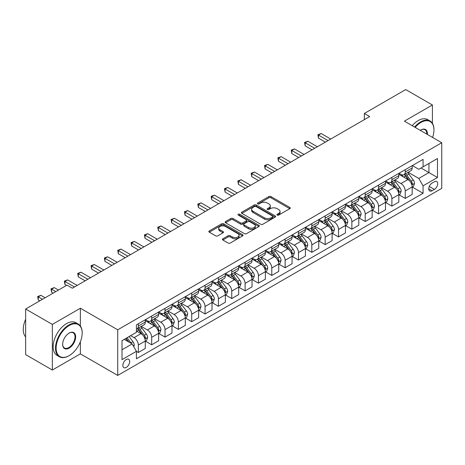 <?xml version="1.0" encoding="UTF-8"?>
<svg xmlns="http://www.w3.org/2000/svg" width="465" height="465" viewBox="0 0 465 465"><rect width="100%" height="100%" fill="white"/><g stroke="black" fill="none" stroke-linecap="round" stroke-linejoin="round"><path stroke-width="0.7" d="M277.21 215.092A1.035 0.599 0 0 0 278.675 215.092L289.811 208.663A1.482 0.854 0 0 0 290.247 208.058A1.482 0.854 0 0 0 289.811 207.454L270.95 196.561A1.482 0.854 0 0 0 268.851 196.561L257.72 202.99A1.035 0.599 0 0 0 257.412 203.414A1.035 0.599 0 0 0 257.72 203.839A1.035 0.599 0 0 0 259.185 203.839L260.627 203.002A4.743 2.738 0 0 1 267.334 203.002L268.904 203.914A4.743 2.738 0 0 1 270.293 205.85A4.743 2.738 0 0 1 268.904 207.785L267.462 208.616A1.035 0.599 0 0 0 267.16 209.041A1.035 0.599 0 0 0 267.462 209.465A1.035 0.599 0 0 0 268.933 209.465L270.374 208.634A4.743 2.738 0 0 1 277.076 208.634L278.651 209.541A4.743 2.738 0 0 1 280.04 211.476A4.743 2.738 0 0 1 278.651 213.412L277.21 214.243A1.035 0.599 0 0 0 276.908 214.667A1.035 0.599 0 0 0 277.21 215.092L277.21 214.243M126.271 367.408A4.83 2.79 120 0 0 129.433 363.153A4.83 2.79 120 0 0 128.689 359.282A4.83 2.79 120 0 0 126.271 359.521A4.83 2.79 120 0 0 123.115 363.775A4.83 2.79 120 0 0 123.859 367.646A4.83 2.79 120 0 0 126.271 367.408M222.845 238.789A1.482 0.854 0 0 0 222.415 239.394A1.482 0.854 0 0 0 222.845 239.998L228.141 243.056A1.482 0.854 0 0 0 230.233 243.056L242.602 235.918A1.482 0.854 0 0 0 243.038 235.313A1.482 0.854 0 0 0 242.602 234.709L223.741 223.816A1.482 0.854 0 0 0 221.642 223.816L209.279 230.954A1.482 0.854 0 0 0 208.843 231.558A1.482 0.854 0 0 0 209.279 232.169L215.667 235.854A1.482 0.854 0 0 0 217.765 235.854L223.061 232.802A1.482 0.854 0 0 0 223.491 232.198A1.482 0.854 0 0 0 223.061 231.593L219.887 229.762A3.964 2.29 0 0 1 218.724 228.141A3.964 2.29 0 0 1 221.171 226.031A3.964 2.29 0 0 1 225.496 226.525L237.911 233.692A3.964 2.29 0 0 1 239.074 235.313A3.964 2.29 0 0 1 236.627 237.429A3.964 2.29 0 0 1 232.308 236.929L230.233 235.738A1.482 0.854 0 0 0 228.141 235.738L222.845 238.789L222.845 239.998M80.369 308.237L52.342 324.419L25.651 309.01L25.651 354.621L52.342 370.03L80.369 353.848L117.732 375.424L117.732 329.807L80.369 308.237L80.369 325.994M432.409 123.301L432.409 104.985L404.381 121.167L441.75 142.738L117.732 329.807M432.409 104.985L405.718 89.576L364.351 113.46L364.351 119.627M25.651 309.01L67.024 285.121L72.36 288.207L369.687 116.546L364.351 113.46M260.731 224.24A1.482 0.854 0 0 0 262.824 224.24L275.193 217.103A1.482 0.854 0 0 0 275.629 216.498A1.482 0.854 0 0 0 275.193 215.894L256.331 205.001A1.482 0.854 0 0 0 254.233 205.001L241.87 212.139A1.482 0.854 0 0 0 241.434 212.743A1.482 0.854 0 0 0 241.87 213.348L260.731 224.24M238.667 215.312A1.035 0.599 0 0 1 239.719 215.458L258.877 226.519L246.531 233.651A1.482 0.854 0 0 1 244.433 233.651L225.572 222.758L230.867 219.724L230.867 218.492L225.572 221.549A1.482 0.854 0 0 0 225.141 222.154A1.482 0.854 0 0 0 225.572 222.758L225.572 221.549M230.867 219.724A1.482 0.854 0 0 1 232.959 219.724L232.959 218.492A1.482 0.854 0 0 0 230.867 218.492M232.959 218.492L240.608 222.909A1.482 0.854 0 0 0 242.707 222.909L246.218 220.881A1.482 0.854 0 0 0 246.653 220.276A1.482 0.854 0 0 0 246.218 219.672L238.254 215.074A1.035 0.599 0 0 1 237.946 214.65A1.035 0.599 0 0 1 238.592 214.098A1.035 0.599 0 0 1 239.719 214.226L258.895 225.298A1.482 0.854 0 0 1 259.331 225.903A1.482 0.854 0 0 1 258.895 226.507L258.895 225.298M434.386 181.757L432.037 183.111A4.679 2.703 120 0 0 428.98 187.238A4.679 2.703 120 0 0 429.695 190.987A4.679 2.703 120 0 0 432.037 190.755L434.386 189.4A4.679 2.703 120 0 0 437.443 185.273A4.679 2.703 120 0 0 436.722 181.524A4.679 2.703 120 0 0 434.386 181.757M117.732 375.424L441.75 188.354L441.75 142.738M412.339 165.575L418.796 169.306L423.069 166.842L423.069 159.385L136.414 324.878L136.414 332.336L122.004 340.659L122.004 359.643L136.414 351.319L136.414 358.782L423.069 193.283L423.069 185.826L418.796 178.426L408.183 172.3M423.069 166.842L437.478 158.519L437.478 177.502L423.069 185.826M52.342 324.419L52.342 370.03M421.04 168.01L428.939 172.573L428.939 163.453L437.478 158.519M418.796 178.426L428.939 172.573L437.478 177.502M122.004 349.779L132.147 343.926L124.242 339.363M136.414 351.383L138.338 352.493L138.338 345.036A6.039 3.488 -120 0 0 134.065 337.637L130.653 335.666M138.338 352.493L145.278 348.488L145.278 341.031A6.039 3.488 -120 0 0 141.005 333.632L136.414 330.981M145.435 341.182L151.683 344.786L151.683 337.328A6.039 3.488 -120 0 0 147.411 329.935L141.279 326.395M151.683 344.786L158.623 340.781L158.623 333.324A6.039 3.488 -120 0 0 154.351 325.924L145.278 320.687M158.78 333.481L165.029 337.084L165.029 329.627A6.039 3.488 -120 0 0 160.756 322.228L154.624 318.688M165.029 337.084L171.969 333.079L171.969 325.616A6.039 3.488 -120 0 0 167.696 318.223L158.623 312.986M172.126 325.773L178.374 329.377L178.374 321.92A6.039 3.488 -120 0 0 174.102 314.526L167.97 310.986M178.374 329.377L185.314 325.372L185.314 317.915A6.039 3.488 -120 0 0 181.042 310.515L171.969 305.278M185.471 318.066L191.72 321.675L191.72 314.218A6.039 3.488 -120 0 0 187.447 306.819L181.315 303.279M191.72 321.675L198.66 317.671L198.66 310.207A6.039 3.488 -120 0 0 194.387 302.814L185.314 297.571M198.817 310.364L205.065 313.968L205.065 306.511A6.039 3.488 -120 0 0 200.793 299.117L194.661 295.577M205.065 313.968L211.999 309.963L211.999 302.506A6.039 3.488 -120 0 0 207.733 295.106L198.66 289.869M212.162 302.657L218.411 306.266L218.411 298.809A6.039 3.488 -120 0 0 214.138 291.41L208.006 287.87M218.411 306.266L225.345 302.256L225.345 294.798A6.039 3.488 -120 0 0 221.078 287.405L211.999 282.162M225.508 294.955L231.75 298.559L231.75 291.102A6.039 3.488 -120 0 0 227.484 283.708L221.352 280.163M231.75 298.559L238.69 294.554L238.69 287.097A6.039 3.488 -120 0 0 234.424 279.697L225.345 274.46M238.853 287.248L245.096 290.858L245.096 283.4A6.039 3.488 -120 0 0 240.829 276.001L234.697 272.461M245.096 290.858L252.036 286.847L252.036 279.389A6.039 3.488 -120 0 0 247.769 271.996L238.69 266.753M252.199 279.546L258.441 283.15L258.441 275.693A6.039 3.488 -120 0 0 254.175 268.293L248.043 264.754M258.441 283.15L265.381 279.145L265.381 271.688A6.039 3.488 -120 0 0 261.109 264.289L252.036 259.052M265.544 271.839L271.787 275.449L271.787 267.985A6.039 3.488 -120 0 0 267.514 260.592L261.388 257.052M271.787 275.449L278.727 271.438L278.727 263.981A6.039 3.488 -120 0 0 274.455 256.587L265.381 251.344M278.89 264.137L285.132 267.741L285.132 260.284A6.039 3.488 -120 0 0 280.86 252.884L274.734 249.345M285.132 267.741L292.072 263.736L292.072 256.279A6.039 3.488 -120 0 0 287.8 248.88L278.727 243.643M292.235 256.43L298.478 260.04L298.478 252.576A6.039 3.488 -120 0 0 294.206 245.183L288.073 241.643M298.478 260.04L305.418 256.029L305.418 248.572A6.039 3.488 -120 0 0 301.146 241.178L292.072 235.935M305.575 248.729L311.823 252.332L311.823 244.875A6.039 3.488 -120 0 0 307.551 237.476L301.419 233.936M311.823 252.332L318.763 248.327L318.763 240.87A6.039 3.488 -120 0 0 314.491 233.471L305.418 228.234M318.92 241.021L325.169 244.625L325.169 237.167A6.039 3.488 -120 0 0 320.897 229.774L314.764 226.234M325.169 244.625L332.109 240.62L332.109 233.163A6.039 3.488 -120 0 0 327.837 225.763L318.763 220.526M332.266 233.32L338.514 236.923L338.514 229.466A6.039 3.488 -120 0 0 334.242 222.067L328.11 218.527M338.514 236.923L345.454 232.919L345.454 225.455A6.039 3.488 -120 0 0 341.182 218.062L332.109 212.825M345.611 225.612L351.86 229.216L351.86 221.758A6.039 3.488 -120 0 0 347.588 214.365L341.455 210.825M351.86 229.216L358.8 225.211L358.8 217.754A6.039 3.488 -120 0 0 354.528 210.354L345.454 205.117M358.957 217.905L365.205 221.514L365.205 214.057A6.039 3.488 -120 0 0 360.933 206.658L354.801 203.118M365.205 221.514L372.14 217.51L372.14 210.046A6.039 3.488 -120 0 0 367.873 202.653L358.8 197.416M372.302 210.203L378.551 213.807L378.551 206.35A6.039 3.488 -120 0 0 374.279 198.956L368.146 195.416M378.551 213.807L385.485 209.802L385.485 202.345A6.039 3.488 -120 0 0 381.219 194.945L372.14 189.708M385.648 202.496L391.89 206.105L391.89 198.648A6.039 3.488 -120 0 0 387.624 191.249L381.492 187.709M391.89 206.105L398.831 202.095L398.831 194.637A6.039 3.488 -120 0 0 394.564 187.244L385.485 182.001M398.993 194.794L405.236 198.398L405.236 190.941A6.039 3.488 -120 0 0 400.97 183.547L394.837 180.007M405.236 198.398L412.176 194.393L412.176 186.936A6.039 3.488 -120 0 0 407.91 179.537L398.831 174.299M398.993 173.282L400.97 174.422A6.039 3.488 -120 0 0 403.986 174.724A6.039 3.488 -120 0 0 405.236 171.957L405.236 169.679M385.648 180.984L387.624 182.129A6.039 3.488 -120 0 0 390.641 182.425A6.039 3.488 -120 0 0 391.89 179.659L391.89 177.38M372.302 188.691L374.279 189.83A6.039 3.488 -120 0 0 377.295 190.133A6.039 3.488 -120 0 0 378.551 187.366L378.551 185.087M358.957 196.399L360.933 197.538A6.039 3.488 -120 0 0 363.95 197.834A6.039 3.488 -120 0 0 365.205 195.073L365.205 192.789M345.611 204.1L347.588 205.239A6.039 3.488 -120 0 0 350.61 205.542A6.039 3.488 -120 0 0 351.86 202.775L351.86 200.496M332.266 211.808L334.242 212.947A6.039 3.488 -120 0 0 337.265 213.243A6.039 3.488 -120 0 0 338.514 210.482L338.514 208.198M318.92 219.509L320.897 220.648A6.039 3.488 -120 0 0 323.919 220.951A6.039 3.488 -120 0 0 325.169 218.184L325.169 215.905M305.575 227.216L307.551 228.356A6.039 3.488 -120 0 0 310.574 228.652A6.039 3.488 -120 0 0 311.823 225.891L311.823 223.607M292.235 234.918L294.206 236.057A6.039 3.488 -120 0 0 297.228 236.359A6.039 3.488 -120 0 0 298.478 233.593L298.478 231.314M278.89 242.625L280.86 243.765A6.039 3.488 -120 0 0 283.882 244.061A6.039 3.488 -120 0 0 285.132 241.3L285.132 239.016M265.544 250.327L267.514 251.466A6.039 3.488 -120 0 0 270.537 251.768A6.039 3.488 -120 0 0 271.787 249.002L271.787 246.723M252.199 258.034L254.175 259.174A6.039 3.488 -120 0 0 257.192 259.47A6.039 3.488 -120 0 0 258.441 256.709L258.441 254.425M238.853 265.736L240.829 266.881A6.039 3.488 -120 0 0 243.846 267.177A6.039 3.488 -120 0 0 245.096 264.411L245.096 262.132M225.508 273.443L227.484 274.582A6.039 3.488 -120 0 0 230.501 274.885A6.039 3.488 -120 0 0 231.75 272.118L231.75 269.84M212.162 281.145L214.138 282.29A6.039 3.488 -120 0 0 217.155 282.586A6.039 3.488 -120 0 0 218.411 279.82L218.411 277.541M198.817 288.852L200.793 289.991A6.039 3.488 -120 0 0 203.81 290.294A6.039 3.488 -120 0 0 205.065 287.527L205.065 285.248M185.471 296.554L187.447 297.699A6.039 3.488 -120 0 0 190.464 297.995A6.039 3.488 -120 0 0 191.72 295.229L191.72 292.95M172.126 304.261L174.102 305.4A6.039 3.488 -120 0 0 177.124 305.703A6.039 3.488 -120 0 0 178.374 302.936L178.374 300.657M158.78 311.969L160.756 313.108A6.039 3.488 -120 0 0 163.779 313.404A6.039 3.488 -120 0 0 165.029 310.643L165.029 308.359M145.435 319.67L147.411 320.809A6.039 3.488 -120 0 0 150.433 321.112A6.039 3.488 -120 0 0 151.683 318.345L151.683 316.066M412.339 187.087L423.069 193.283M403.986 174.724L410.926 170.713A6.039 3.488 -120 0 0 412.176 167.952L412.176 165.668M390.641 182.425L397.581 178.421A6.039 3.488 -120 0 0 398.831 175.654L398.831 173.375M377.295 190.133L384.235 186.122A6.039 3.488 -120 0 0 385.485 183.361L385.485 181.077M363.95 197.834L370.89 193.829A6.039 3.488 -120 0 0 372.14 191.063L372.14 188.784M350.61 205.542L357.544 201.531A6.039 3.488 -120 0 0 358.8 198.77L358.8 196.486M337.265 213.243L344.199 209.238A6.039 3.488 -120 0 0 345.454 206.472L345.454 204.193M323.919 220.951L330.859 216.94A6.039 3.488 -120 0 0 332.109 214.179L332.109 211.895M310.574 228.652L317.514 224.647A6.039 3.488 -120 0 0 318.763 221.881L318.763 219.602M297.228 236.359L304.168 232.355A6.039 3.488 -120 0 0 305.418 229.588L305.418 227.309M283.882 244.061L290.823 240.056A6.039 3.488 -120 0 0 292.072 237.29L292.072 235.011M270.537 251.768L277.477 247.764A6.039 3.488 -120 0 0 278.727 244.997L278.727 242.718M257.192 259.47L264.132 255.465A6.039 3.488 -120 0 0 265.381 252.704L265.381 250.42M243.846 267.177L250.786 263.173A6.039 3.488 -120 0 0 252.036 260.406L252.036 258.127M230.501 274.885L237.441 270.874A6.039 3.488 -120 0 0 238.69 268.113L238.69 265.829M217.155 282.586L224.095 278.582A6.039 3.488 -120 0 0 225.345 275.815L225.345 273.536M203.81 290.294L210.75 286.283A6.039 3.488 -120 0 0 211.999 283.522L211.999 281.238M190.464 297.995L197.404 293.99A6.039 3.488 -120 0 0 198.66 291.224L198.66 288.945M177.124 305.703L184.059 301.692A6.039 3.488 -120 0 0 185.314 298.931L185.314 296.647M163.779 313.404L170.719 309.399A6.039 3.488 -120 0 0 171.969 306.633L171.969 304.354M150.433 321.112L157.373 317.101A6.039 3.488 -120 0 0 158.623 314.34L158.623 312.056M136.414 329.057A6.039 3.488 -120 0 0 137.088 328.813L144.028 324.808A6.039 3.488 -120 0 0 145.278 322.042L145.278 319.763M137.088 328.813A6.039 3.488 -120 0 0 138.338 326.052L138.338 323.768M132.147 343.926L136.414 351.319M80.369 353.848L80.369 341.781M277.622 215.237L278.651 214.644A4.743 2.738 0 0 0 280.04 212.708L280.04 211.476M270.293 205.85L270.293 207.082A4.743 2.738 0 0 1 268.904 209.018L267.881 209.61M289.788 208.675L270.95 197.794A1.482 0.854 0 0 0 268.851 197.794L258.133 203.984M275.17 217.114L256.331 206.233A1.482 0.854 0 0 0 254.233 206.233L241.887 213.359M272.571 216.923A1.035 0.599 0 0 0 272.874 216.498A1.035 0.599 0 0 0 272.571 216.074L256.017 206.512A1.035 0.599 0 0 0 254.547 206.512L253.03 207.39A4.743 2.738 0 0 0 251.641 209.326A4.743 2.738 0 0 0 253.03 211.261L264.347 217.794A4.743 2.738 0 0 0 271.054 217.794L272.571 216.923L272.571 218.155A1.035 0.599 0 0 0 272.874 217.73L272.874 216.498M251.641 209.326L251.641 210.558A4.743 2.738 0 0 0 253.03 212.493L253.03 211.261M272.571 218.155L271.054 219.032A4.743 2.738 0 0 1 264.347 219.032L253.03 212.493M232.959 219.724L240.608 224.142A1.482 0.854 0 0 0 242.707 224.142L246.218 222.113A1.482 0.854 0 0 0 246.653 221.509L246.653 220.276M248.548 227.49A3.964 2.29 0 0 0 252.867 227.99A3.964 2.29 0 0 0 255.314 225.874A3.964 2.29 0 0 0 254.157 224.258L249.781 221.729A1.482 0.854 0 0 0 247.682 221.729L244.172 223.758A1.482 0.854 0 0 0 243.741 224.363A1.482 0.854 0 0 0 244.172 224.967L248.548 227.49L248.548 228.728A3.964 2.29 0 0 0 252.867 229.222A3.964 2.29 0 0 0 255.314 227.106L255.314 225.874M243.741 224.363L243.741 225.595A1.482 0.854 0 0 0 244.172 226.199L244.172 224.967M248.548 228.728L244.172 226.199M239.074 235.313L239.074 236.546A3.964 2.29 0 0 1 236.627 238.661A3.964 2.29 0 0 1 232.308 238.161L230.233 236.97A1.482 0.854 0 0 0 228.141 236.97L222.869 240.01M218.724 228.141L218.724 229.373A3.964 2.29 0 0 0 219.887 230.995L219.887 229.762M223.037 232.814L219.887 230.995M242.585 235.929L223.741 225.048A1.482 0.854 0 0 0 221.642 225.048L209.297 232.18M412.176 187.18L413.461 186.442L414.524 183.361A3.999 2.308 -120 0 0 413.251 179.955L408.886 174.131A11.549 6.667 -120 0 0 407.625 172.62M403.289 176.869A11.549 6.667 -120 0 0 400.923 174.398M411.816 184.733L412.368 183.53A3.999 2.308 -120 0 0 411.223 181.123L406.858 175.299A11.549 6.667 -120 0 0 405.596 173.794M404.521 174.41A9.585 5.534 60 0 1 406.096 176.2L409.787 181.129M330.72 139.041L321.164 133.525L318.496 135.065L318.496 138.152L325.384 142.121M404.318 174.532A11.549 6.667 60 0 1 405.579 176.037L408.479 179.914M318.496 138.152L317.909 134.728L328.052 140.581M317.909 134.728L321.164 133.525M398.831 194.887L400.115 194.149L401.179 191.063A3.999 2.308 -120 0 0 399.906 187.657L395.541 181.832A11.549 6.667 -120 0 0 394.279 180.327M389.943 184.576A11.549 6.667 -120 0 0 387.577 182.1M398.47 192.434L399.022 191.237A3.999 2.308 -120 0 0 397.877 188.831L393.512 183.007A11.549 6.667 -120 0 0 392.251 181.495M391.175 182.117A9.585 5.534 60 0 1 392.751 183.907L396.442 188.831M317.374 146.748L307.818 141.232L305.15 142.772L305.15 145.853L312.038 149.829M390.972 182.233A11.549 6.667 60 0 1 392.233 183.745L395.134 187.616M305.15 145.853L304.563 142.435L314.706 148.289M304.563 142.435L307.818 141.232M385.485 202.589L386.77 201.851L387.833 198.77A3.999 2.308 -120 0 0 386.56 195.364L382.195 189.54A11.549 6.667 -120 0 0 380.934 188.029M376.598 192.283A11.549 6.667 -120 0 0 374.232 189.807M385.125 200.142L385.677 198.939A3.999 2.308 -120 0 0 384.532 196.532L380.167 190.708A11.549 6.667 -120 0 0 378.905 189.203M377.836 189.819A9.585 5.534 60 0 1 379.405 191.609L383.096 196.538M304.029 154.45L294.473 148.934L291.805 150.474L291.805 153.56L298.693 157.536M377.627 189.941A11.549 6.667 60 0 1 378.888 191.452L381.788 195.323M291.805 153.56L291.218 150.137L301.361 155.99M291.218 150.137L294.473 148.934M372.14 210.296L373.424 209.558L374.488 206.472A3.999 2.308 -120 0 0 373.215 203.066L368.85 197.241A11.549 6.667 -120 0 0 367.594 195.736M363.252 199.985A11.549 6.667 -120 0 0 360.887 197.509M371.779 207.843L372.331 206.646A3.999 2.308 -120 0 0 371.186 204.24L366.821 198.416A11.549 6.667 -120 0 0 365.566 196.904M364.49 197.526A9.585 5.534 60 0 1 366.06 199.316L369.751 204.245M290.683 162.157L281.127 156.641L278.459 158.181L278.459 161.262L285.347 165.238M364.281 197.642A11.549 6.667 60 0 1 365.542 199.154L368.443 203.025M278.459 161.262L277.872 157.844L288.015 163.697M277.872 157.844L281.127 156.641M358.8 217.998L360.079 217.26L361.148 214.179A3.999 2.308 -120 0 0 359.869 210.773L355.504 204.949A11.549 6.667 -120 0 0 354.249 203.438M349.907 207.692A11.549 6.667 -120 0 0 347.541 205.216M358.434 215.551L358.986 214.348A3.999 2.308 -120 0 0 357.841 211.941L353.476 206.117A11.549 6.667 -120 0 0 352.22 204.612M351.145 205.228A9.585 5.534 60 0 1 352.714 207.018L356.411 211.947M277.338 169.859L267.782 164.343L265.114 165.883L265.114 168.969L272.002 172.945M350.936 205.35A11.549 6.667 60 0 1 352.197 206.861L355.097 210.732M265.114 168.969L264.527 165.546L274.67 171.399M264.527 165.546L267.782 164.343M432.595 137.454A18.42 10.637 120 0 0 433.955 129.979A18.42 10.637 120 0 0 420.93 122.464A18.42 10.637 120 0 0 415.14 127.375M414.577 127.055A18.873 10.898 -60 0 1 420.61 121.906A18.873 10.898 -60 0 1 430.049 120.97A18.873 10.898 -60 0 1 433.955 129.613A18.873 10.898 -60 0 1 433.955 129.799M420.319 130.369A9.207 5.318 -60 0 1 420.93 129.979L420.93 129.979A9.207 5.318 -60 0 1 427.416 134.466M412.228 125.695A18.873 10.898 -60 0 1 418.262 120.551A18.873 10.898 -60 0 1 427.701 119.615L430.049 120.97M426.794 134.106A8.759 5.057 120 0 0 424.993 129.735A8.759 5.057 120 0 0 420.767 130.078M68.837 355.824L69.157 355.638A18.42 10.637 120 0 0 82.183 333.079A18.42 10.637 120 0 0 69.157 325.558A18.42 10.637 120 0 0 56.131 348.116A18.42 10.637 120 0 0 69.157 355.638L68.837 355.824A18.873 10.898 -60 0 1 59.398 356.754A18.873 10.898 -60 0 1 56.509 341.636A18.873 10.898 -60 0 1 68.837 325A18.873 10.898 -60 0 1 78.271 324.07A18.873 10.898 -60 0 1 82.183 332.708A18.873 10.898 -60 0 1 82.183 332.894M69.157 348.116A9.207 5.318 -60 0 1 62.647 344.356A9.207 5.318 -60 0 1 69.157 333.079L69.157 333.079A9.207 5.318 -60 0 1 75.667 336.834A9.207 5.318 -60 0 1 69.157 348.116M62.647 344.17A8.759 5.057 120 0 0 64.461 347.994A8.759 5.057 120 0 0 68.837 347.564A8.759 5.057 120 0 0 74.557 339.845A8.759 5.057 120 0 0 73.214 332.83A8.759 5.057 120 0 0 68.994 333.173M59.398 356.754L57.05 355.4A18.873 10.898 -60 0 1 54.161 340.275A18.873 10.898 -60 0 1 66.489 323.646A18.873 10.898 -60 0 1 75.923 322.71L78.271 324.07M25.651 336.933A18.873 10.898 -60 0 1 25.651 319.298M345.454 225.705L346.733 224.967L347.803 221.881A3.999 2.308 -120 0 0 346.524 218.474L342.164 212.65A11.549 6.667 -120 0 0 340.903 211.145M336.561 215.394A11.549 6.667 -120 0 0 334.196 212.918M345.088 223.252L345.64 222.055A3.999 2.308 -120 0 0 344.495 219.649L340.136 213.824A11.549 6.667 -120 0 0 338.875 212.313M337.799 212.935A9.585 5.534 60 0 1 339.374 214.725L343.065 219.654M263.992 177.566L254.436 172.05L251.768 173.59L251.768 176.671L258.656 180.647M337.59 213.051A11.549 6.667 60 0 1 338.851 214.563L341.752 218.434M251.768 176.671L251.181 173.253L261.324 179.106M251.181 173.253L254.436 172.05M332.109 233.407L333.388 232.669L334.457 229.588A3.999 2.308 -120 0 0 333.178 226.182L328.819 220.358A11.549 6.667 -120 0 0 327.558 218.846M323.216 223.101A11.549 6.667 -120 0 0 320.856 220.625M331.743 230.96L332.295 229.756A3.999 2.308 -120 0 0 331.15 227.35L326.79 221.526A11.549 6.667 -120 0 0 325.529 220.021M324.454 220.643A9.585 5.534 60 0 1 326.029 222.427L329.72 227.356M250.647 185.268L241.097 179.752L238.423 181.298L238.423 184.378L245.311 188.354M324.245 220.759A11.549 6.667 60 0 1 325.506 222.27L328.406 226.141M238.423 184.378L237.836 180.955L247.979 186.814M237.836 180.955L241.097 179.752M318.763 241.114L320.042 240.376L321.112 237.29A3.999 2.308 -120 0 0 319.833 233.883L315.473 228.065A11.549 6.667 -120 0 0 314.212 226.554M309.87 230.803A11.549 6.667 -120 0 0 307.51 228.327M318.397 238.661L318.949 237.464A3.999 2.308 -120 0 0 317.804 235.058L313.445 229.233A11.549 6.667 -120 0 0 312.184 227.722M311.108 228.344A9.585 5.534 60 0 1 312.683 230.134L316.374 235.063M237.301 192.975L227.751 187.459L225.077 188.999L225.077 192.08L231.965 196.056M310.899 228.466A11.549 6.667 60 0 1 312.16 229.972L315.061 233.843M225.077 192.08L224.49 188.662L234.633 194.515M224.49 188.662L227.751 187.459M305.418 248.822L306.697 248.078L307.766 244.997A3.999 2.308 -120 0 0 306.487 241.591L302.128 235.767A11.549 6.667 -120 0 0 300.867 234.255M296.531 238.51A11.549 6.667 -120 0 0 294.165 236.034M305.052 246.369L305.604 245.165A3.999 2.308 -120 0 0 304.459 242.759L300.099 236.941A11.549 6.667 -120 0 0 298.838 235.43M297.763 236.051A9.585 5.534 60 0 1 299.338 237.836L303.029 242.765M223.961 200.682L214.406 195.161L211.738 196.707L211.738 199.787L218.62 203.763M297.559 236.168A11.549 6.667 60 0 1 298.815 237.679L301.715 241.55M211.738 199.787L211.151 196.364L221.288 202.223M211.151 196.364L214.406 195.161M292.072 256.523L293.351 255.785L294.421 252.704A3.999 2.308 -120 0 0 293.142 249.292L288.782 243.474A11.549 6.667 -120 0 0 287.521 241.963M283.185 246.212A11.549 6.667 -120 0 0 280.819 243.741M291.706 254.07L292.258 252.873A3.999 2.308 -120 0 0 291.113 250.466L286.754 244.642A11.549 6.667 -120 0 0 285.493 243.131M284.417 243.753A9.585 5.534 60 0 1 285.992 245.543L289.683 250.472M210.616 208.384L201.06 202.868L198.392 204.408L198.392 207.489L205.274 211.465M284.214 243.875A11.549 6.667 60 0 1 285.469 245.381L288.37 249.252M198.392 207.489L197.805 204.071L207.942 209.924M197.805 204.071L201.06 202.868M278.727 264.23L280.006 263.486L281.075 260.406A3.999 2.308 -120 0 0 279.796 257L275.437 251.176A11.549 6.667 -120 0 0 274.176 249.664M269.84 253.919A11.549 6.667 -120 0 0 267.474 251.443M278.361 261.778L278.913 260.574A3.999 2.308 -120 0 0 277.768 258.168L273.408 252.35A11.549 6.667 -120 0 0 272.147 250.838M271.072 251.46A9.585 5.534 60 0 1 272.647 253.251L276.338 258.174M197.27 216.091L187.715 210.575L185.047 212.116L185.047 215.196L191.929 219.172M270.868 251.577A11.549 6.667 60 0 1 272.13 253.088L275.024 256.959M185.047 215.196L184.46 211.773L194.603 217.632M184.46 211.773L187.715 210.575M265.381 271.932L266.666 271.194L267.73 268.113A3.999 2.308 -120 0 0 266.451 264.701L262.091 258.883A11.549 6.667 -120 0 0 260.83 257.372M256.494 261.621A11.549 6.667 -120 0 0 254.128 259.15M265.015 269.485L265.573 268.282A3.999 2.308 -120 0 0 264.428 265.875L260.063 260.051A11.549 6.667 -120 0 0 258.802 258.54M257.726 259.162A9.585 5.534 60 0 1 259.301 260.952L262.992 265.881M183.925 223.793L174.369 218.277L171.701 219.817L171.701 222.898L178.583 226.874M257.523 259.284A11.549 6.667 60 0 1 258.784 260.789L261.685 264.661M171.701 222.898L171.114 219.48L181.257 225.333M171.114 219.48L174.369 218.277M252.036 279.639L253.32 278.895L254.384 275.815A3.999 2.308 -120 0 0 253.111 272.409L248.746 266.584A11.549 6.667 -120 0 0 247.485 265.079M243.149 269.328A11.549 6.667 -120 0 0 240.783 266.852M251.675 277.187L252.228 275.983A3.999 2.308 -120 0 0 251.083 273.577L246.717 267.759A11.549 6.667 -120 0 0 245.456 266.247M244.381 266.869A9.585 5.534 60 0 1 245.956 268.66L249.647 273.583M170.579 231.5L161.024 225.984L158.356 227.525L158.356 230.605L165.238 234.581M244.177 266.986A11.549 6.667 60 0 1 245.439 268.497L248.339 272.368M158.356 230.605L157.769 227.182L167.912 233.041M157.769 227.182L161.024 225.984M238.69 287.341L239.975 286.603L241.039 283.522A3.999 2.308 -120 0 0 239.766 280.116L235.4 274.292A11.549 6.667 -120 0 0 234.139 272.781M229.803 277.03A11.549 6.667 -120 0 0 227.437 274.559M238.33 284.894L238.882 283.691A3.999 2.308 -120 0 0 237.737 281.284L233.372 275.46A11.549 6.667 -120 0 0 232.111 273.955M231.035 274.571A9.585 5.534 60 0 1 232.61 276.361L236.301 281.29M157.234 239.202L147.678 233.686L145.01 235.226L145.01 238.307L151.898 242.282M230.832 274.693A11.549 6.667 60 0 1 232.093 276.198L234.994 280.07M145.01 238.307L144.423 234.889L154.566 240.742M144.423 234.889L147.678 233.686M225.345 295.048L226.629 294.304L227.693 291.224A3.999 2.308 -120 0 0 226.42 287.818L222.055 281.993A11.549 6.667 -120 0 0 220.794 280.488M216.458 284.737A11.549 6.667 -120 0 0 214.092 282.261M224.984 292.595L225.537 291.398A3.999 2.308 -120 0 0 224.392 288.992L220.026 283.168A11.549 6.667 -120 0 0 218.765 281.656M217.696 282.278A9.585 5.534 60 0 1 219.265 284.069L222.956 288.992M143.888 246.909L134.333 241.393L131.665 242.933L131.665 246.014L138.553 249.99M217.486 282.394A11.549 6.667 60 0 1 218.748 283.906L221.648 287.777M131.665 246.014L131.078 242.591L141.221 248.45M131.078 242.591L134.333 241.393M211.999 302.75L213.284 302.012L214.348 298.931A3.999 2.308 -120 0 0 213.075 295.525L208.709 289.701A11.549 6.667 -120 0 0 207.454 288.19M203.112 292.444A11.549 6.667 -120 0 0 200.746 289.968M211.639 300.303L212.191 299.1A3.999 2.308 -120 0 0 211.046 296.693L206.681 290.869A11.549 6.667 -120 0 0 205.425 289.364M204.35 289.98A9.585 5.534 60 0 1 205.919 291.77L209.61 296.699M130.543 254.611L120.987 249.095L118.319 250.635L118.319 253.721L125.207 257.691M204.141 290.102A11.549 6.667 60 0 1 205.402 291.613L208.303 295.484M118.319 253.721L117.732 250.298L127.875 256.151M117.732 250.298L120.987 249.095M198.66 310.457L199.938 309.719L201.008 306.633A3.999 2.308 -120 0 0 199.729 303.226L195.364 297.402A11.549 6.667 -120 0 0 194.108 295.897M189.767 300.146A11.549 6.667 -120 0 0 187.401 297.67M198.293 308.004L198.846 306.807A3.999 2.308 -120 0 0 197.701 304.401L193.335 298.577A11.549 6.667 -120 0 0 192.08 297.065M191.005 297.687A9.585 5.534 60 0 1 192.574 299.477L196.271 304.406M117.197 262.318L107.642 256.802L104.974 258.342L104.974 261.423L111.862 265.399M190.795 297.803A11.549 6.667 60 0 1 192.057 299.315L194.957 303.186M104.974 261.423L104.387 258.005L114.529 263.858M104.387 258.005L107.642 256.802M185.314 318.159L186.593 317.421L187.662 314.34A3.999 2.308 -120 0 0 186.384 310.934L182.018 305.11A11.549 6.667 -120 0 0 180.763 303.599M176.421 307.853A11.549 6.667 -120 0 0 174.055 305.377M184.948 315.712L185.5 314.509A3.999 2.308 -120 0 0 184.355 312.102L179.996 306.278A11.549 6.667 -120 0 0 178.734 304.773M177.659 305.389A9.585 5.534 60 0 1 179.234 307.179L182.925 312.108M103.852 270.02L94.296 264.504L91.628 266.044L91.628 269.13L98.516 273.106M177.45 305.511A11.549 6.667 60 0 1 178.711 307.022L181.612 310.893M91.628 269.13L91.041 265.707L101.184 271.56M91.041 265.707L94.296 264.504M171.969 325.866L173.247 325.128L174.317 322.042A3.999 2.308 -120 0 0 173.038 318.635L168.679 312.811A11.549 6.667 -120 0 0 167.417 311.306M163.076 315.555A11.549 6.667 -120 0 0 160.716 313.079M171.602 323.413L172.155 322.216A3.999 2.308 -120 0 0 171.01 319.81L166.65 313.985A11.549 6.667 -120 0 0 165.389 312.474M164.314 313.096A9.585 5.534 60 0 1 165.889 314.886L169.58 319.815M90.506 277.727L80.957 272.211L78.283 273.751L78.283 276.832L85.171 280.808M164.104 313.212A11.549 6.667 60 0 1 165.366 314.724L168.266 318.595M78.283 276.832L77.696 273.414L87.839 279.267M77.696 273.414L80.957 272.211M158.623 333.568L159.902 332.83L160.971 329.749A3.999 2.308 -120 0 0 159.693 326.343L155.333 320.519A11.549 6.667 -120 0 0 154.072 319.007M149.73 323.262A11.549 6.667 -120 0 0 147.37 320.786M158.257 331.121L158.809 329.918A3.999 2.308 -120 0 0 157.664 327.511L153.305 321.687A11.549 6.667 -120 0 0 152.043 320.182M150.968 320.803A9.585 5.534 60 0 1 152.543 322.588L156.234 327.517M77.161 285.429L67.611 279.913L64.937 281.453L64.937 284.539L66.489 285.429M150.759 320.92A11.549 6.667 60 0 1 152.02 322.431L154.921 326.302M64.937 284.539L64.35 281.116L74.493 286.975M64.35 281.116L67.611 279.913M145.278 341.275L146.556 340.537L147.626 337.45A3.999 2.308 -120 0 0 146.347 334.044L141.988 328.22A11.549 6.667 -120 0 0 140.726 326.715M144.911 338.822L145.464 337.625A3.999 2.308 -120 0 0 144.319 335.219L139.959 329.394A11.549 6.667 -120 0 0 138.698 327.883M137.623 328.505A9.585 5.534 60 0 1 139.198 330.295L142.889 335.224M58.48 290.055L54.266 287.62L51.598 289.16L51.598 292.241L53.144 293.136M137.419 328.627A11.549 6.667 60 0 1 138.675 330.133L141.575 334.004M51.598 292.241L51.011 288.823L55.812 291.596M51.011 288.823L54.266 287.62M133.746 346.698L134.28 345.158A3.999 2.308 -120 0 0 133.002 341.752L129.113 336.555M45.134 297.757L40.92 295.322L38.252 296.868L38.252 299.948L39.798 300.843M131.339 343.461A3.999 2.308 -120 0 0 130.973 342.92L127.085 337.724M126.079 338.305L128.875 342.037M125.8 338.468L128.171 341.63M38.252 299.948L37.665 296.525L42.466 299.297M37.665 296.525L40.92 295.322M134.065 337.637L141.005 333.632M147.411 329.935L154.351 325.924M160.756 322.228L167.696 318.223M174.102 314.526L181.042 310.515M187.447 306.819L194.387 302.814M200.793 299.117L207.733 295.106M214.138 291.41L221.078 287.405M227.484 283.708L234.424 279.697M240.829 276.001L247.769 271.996M254.175 268.293L261.109 264.289M267.514 260.592L274.455 256.587M280.86 252.884L287.8 248.88M294.206 245.183L301.146 241.178M307.551 237.476L314.491 233.471M320.897 229.774L327.837 225.763M334.242 222.067L341.182 218.062M347.588 214.365L354.528 210.354M360.933 206.658L367.873 202.653M374.279 198.956L381.219 194.945M387.624 191.249L394.564 187.244M400.97 183.547L407.91 179.537M405.236 171.957L412.176 167.952M405.236 190.941L412.176 186.936M391.89 198.648L398.831 194.637M391.89 179.659L398.831 175.654M378.551 206.35L385.485 202.345M378.551 187.366L385.485 183.361M365.205 214.057L372.14 210.046M365.205 195.073L372.14 191.063M351.86 221.758L358.8 217.754M351.86 202.775L358.8 198.77M338.514 229.466L345.454 225.455M338.514 210.482L345.454 206.472M325.169 237.167L332.109 233.163M325.169 218.184L332.109 214.179M311.823 244.875L318.763 240.87M311.823 225.891L318.763 221.881M298.478 252.576L305.418 248.572M298.478 233.593L305.418 229.588M285.132 260.284L292.072 256.279M285.132 241.3L292.072 237.29M271.787 267.985L278.727 263.981M271.787 249.002L278.727 244.997M258.441 275.693L265.381 271.688M258.441 256.709L265.381 252.704M245.096 283.4L252.036 279.389M245.096 264.411L252.036 260.406M231.75 291.102L238.69 287.097M231.75 272.118L238.69 268.113M218.411 298.809L225.345 294.798M218.411 279.82L225.345 275.815M205.065 306.511L211.999 302.506M205.065 287.527L211.999 283.522M191.72 314.218L198.66 310.207M191.72 295.229L198.66 291.224M178.374 321.92L185.314 317.915M178.374 302.936L185.314 298.931M165.029 329.627L171.969 325.616M165.029 310.643L171.969 306.633M151.683 337.328L158.623 333.324M151.683 318.345L158.623 314.34M138.338 345.036L145.278 341.031M138.338 326.052L145.278 322.042M429.265 186.442L434.386 189.4M428.724 188.848L432.037 190.755M278.651 214.644L278.651 213.412M267.462 209.465L267.462 208.616M268.904 209.018L268.904 207.785M257.72 203.839L257.72 202.99M268.851 197.794L268.851 196.561M270.95 197.794L270.95 196.561M289.811 208.663L289.811 207.454M241.87 213.348L241.87 212.139M254.233 206.233L254.233 205.001M256.331 206.233L256.331 205.001M275.193 217.103L275.193 215.894M264.347 219.032L264.347 217.794M271.054 219.032L271.054 217.794M240.608 224.142L240.608 222.909M242.707 224.142L242.707 222.909M246.218 222.113L246.218 220.881M239.719 215.458L239.719 214.226M228.141 236.97L228.141 235.738M230.233 236.97L230.233 235.738M232.308 238.161L232.308 236.929M223.061 232.802L223.061 231.593M209.279 232.169L209.279 230.954M221.642 225.048L221.642 223.816M223.741 225.048L223.741 223.816M242.602 235.918L242.602 234.709M411.88 184.948L414.501 183.437M406.858 175.299L408.886 174.131M403.713 177.119L405.579 176.037M411.223 181.123L413.251 179.955M410.903 182.687L412.368 183.53M398.534 192.655L401.156 191.144M393.512 183.007L395.541 181.832M390.368 184.82L392.233 183.745M397.877 188.831L399.906 187.657M397.558 190.388L399.022 191.237M385.189 200.357L387.81 198.846M380.167 190.708L382.195 189.54M377.022 192.527L378.888 191.452M384.532 196.532L386.56 195.364M384.212 198.096L385.677 198.939M371.843 208.064L374.465 206.553M366.821 198.416L368.85 197.241M363.676 200.229L365.542 199.154M371.186 204.24L373.215 203.066M370.867 205.797L372.331 206.646M358.498 215.766L361.119 214.255M353.476 206.117L355.504 204.949M350.331 207.936L352.197 206.861M357.841 211.941L359.869 210.773M357.521 213.505L358.986 214.348M345.152 223.473L347.774 221.962M340.136 213.824L342.164 212.65M336.986 215.638L338.851 214.563M344.495 219.649L346.524 218.474M344.176 221.212L345.64 222.055M331.807 231.181L334.428 229.664M326.79 221.526L328.819 220.358M323.64 223.345L325.506 222.27M331.15 227.35L333.178 226.182M330.836 228.914L332.295 229.756M318.461 238.882L321.083 237.371M313.445 229.233L315.473 228.065M310.3 231.047L312.16 229.972M317.804 235.058L319.833 233.883M317.49 236.621L318.949 237.464M305.116 246.59L307.737 245.072M300.099 236.941L302.128 235.767M296.955 238.754L298.815 237.679M304.459 242.759L306.487 241.591M304.145 244.323L305.604 245.165M291.776 254.291L294.392 252.78M286.754 244.642L288.782 243.474M283.609 246.456L285.469 245.381M291.113 250.466L293.142 249.292M290.799 252.03L292.258 252.873M278.43 261.998L281.052 260.481M273.408 252.35L275.437 251.176M270.264 254.163L272.13 253.088M277.768 258.168L279.796 257M277.454 259.732L278.913 260.574M265.085 269.7L267.706 268.189M260.063 260.051L262.091 258.883M256.918 261.871L258.784 260.789M264.428 265.875L266.451 264.701M264.108 267.439L265.573 268.282M251.739 277.407L254.361 275.89M246.717 267.759L248.746 266.584M243.573 269.572L245.439 268.497M251.083 273.577L253.111 272.409M250.763 275.141L252.228 275.983M238.394 285.109L241.015 283.598M233.372 275.46L235.4 274.292M230.227 277.28L232.093 276.198M237.737 281.284L239.766 280.116M237.417 282.848L238.882 283.691M225.048 292.816L227.67 291.305M220.026 283.168L222.055 281.993M216.882 284.981L218.748 283.906M224.392 288.992L226.42 287.818M224.072 290.549L225.537 291.398M211.703 300.518L214.324 299.007M206.681 290.869L208.709 289.701M203.536 292.688L205.402 291.613M211.046 296.693L213.075 295.525M210.726 298.257L212.191 299.1M198.357 308.225L200.979 306.714M193.335 298.577L195.364 297.402M190.191 300.39L192.057 299.315M197.701 304.401L199.729 303.226M197.381 305.958L198.846 306.807M185.012 315.927L187.633 314.416M179.996 306.278L182.018 305.11M176.845 308.097L178.711 307.022M184.355 312.102L186.384 310.934M184.035 313.666L185.5 314.509M171.666 323.634L174.288 322.123M166.65 313.985L168.679 312.811M163.5 315.799L165.366 314.724M171.01 319.81L173.038 318.635M170.696 321.367L172.155 322.216M158.321 331.342L160.942 329.825M153.305 321.687L155.333 320.519M150.16 323.506L152.02 322.431M157.664 327.511L159.693 326.343M157.35 329.075L158.809 329.918M144.975 339.043L147.597 337.532M139.959 329.394L141.988 328.22M136.815 331.208L138.675 330.133M144.319 335.219L146.347 334.044M144.005 336.782L145.464 337.625M133.24 345.821L134.251 345.233M130.973 342.92L133.002 341.752M433.955 129.979L433.955 129.613M82.183 333.079L82.183 332.708"/></g></svg>

